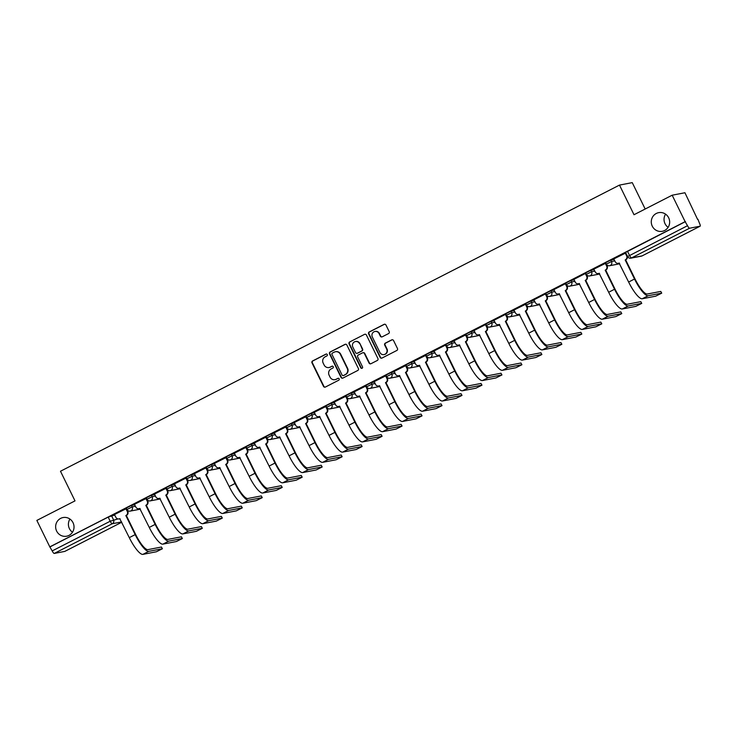 <?xml version="1.0" encoding="UTF-8"?>
<svg xmlns="http://www.w3.org/2000/svg" width="737" height="737" viewBox="0 0 737 737"><rect width="100%" height="100%" fill="white"/><g stroke="black" fill="none" stroke-linecap="round" stroke-linejoin="round"><path stroke-width="1.11" d="M327.292 354.561A1.023 0.986 -100.9 0 0 325.966 354.101L312.617 360.937A1.456 1.41 -100.9 0 0 312 362.89L323.506 386.372A1.456 1.41 -100.9 0 0 325.404 387.036L338.753 380.2A1.023 0.986 -100.9 0 0 338.117 378.284A1.023 0.986 -100.9 0 0 337.859 378.376L336.136 379.26A4.662 4.505 -100.9 0 1 330.065 377.141L329.107 375.188A4.662 4.505 -100.9 0 1 331.079 368.951L332.811 368.067A1.023 0.986 -100.9 0 0 332.166 366.151A1.023 0.986 -100.9 0 0 331.917 366.243L330.185 367.127A4.662 4.505 -100.9 0 1 324.123 365.008L323.156 363.046A4.662 4.505 -100.9 0 1 325.137 356.819L326.869 355.925A1.023 0.986 -100.9 0 0 327.292 354.561M326.417 354A1.023 0.986 -100.9 0 0 326.344 354.027L312.985 360.863A1.456 1.41 -100.9 0 0 312.368 362.816L323.875 386.299A1.456 1.41 -100.9 0 0 325.22 387.109M338.301 378.265A1.023 0.986 -100.9 0 0 338.228 378.302L336.136 379.26M332.359 366.132A1.023 0.986 -100.9 0 0 332.286 366.169L330.185 367.127M652.273 226.176A9.498 9.185 -100.9 0 0 662.259 231.307A9.498 9.185 -100.9 0 0 668.662 217.784A9.498 9.185 -100.9 0 0 658.666 212.652A9.498 9.185 -100.9 0 0 652.273 226.176M665.575 214.163A9.498 9.185 -100.9 0 0 668.118 227.337M56.638 531.073A9.498 9.185 -100.9 0 0 66.634 536.204A9.498 9.185 -100.9 0 0 73.027 522.68A9.498 9.185 -100.9 0 0 63.041 517.549A9.498 9.185 -100.9 0 0 56.638 531.073M69.951 519.06A9.498 9.185 -100.9 0 0 72.484 532.234M388.574 333.566A1.456 1.41 -100.9 0 0 389.191 331.613L385.958 325.026A1.456 1.41 -100.9 0 0 384.06 324.363L369.237 331.954A1.456 1.41 -100.9 0 0 368.62 333.907L380.126 357.39A1.456 1.41 -100.9 0 0 382.015 358.053L396.847 350.462A1.456 1.41 -100.9 0 0 397.464 348.518L393.567 340.558A1.456 1.41 -100.9 0 0 391.669 339.895L385.322 343.138A1.456 1.41 -100.9 0 0 384.705 345.091L386.639 349.034A3.897 3.768 -100.9 0 1 384.014 354.589A3.897 3.768 -100.9 0 1 379.914 352.479L372.342 337.021A3.897 3.768 -100.9 0 1 374.967 331.466A3.897 3.768 -100.9 0 1 379.067 333.575L380.329 336.155A1.456 1.41 -100.9 0 0 382.227 336.818L388.574 333.566M49.812 546.872L36.85 520.414L75.008 500.884L60.48 471.238L619.485 185.088L634.013 214.734L672.172 195.204L685.124 221.662L49.812 546.872L52.198 550.917L110.2 521.234L117.966 518.922M346.878 345.036A1.456 1.41 -100.9 0 0 344.98 344.372L330.148 351.964A1.456 1.41 -100.9 0 0 329.531 353.907L341.038 377.399A1.456 1.41 -100.9 0 0 342.935 378.063L357.767 370.471A1.456 1.41 -100.9 0 0 358.385 368.518L346.878 345.036M349.688 341.959L364.52 334.368A1.456 1.41 -100.9 0 1 366.418 335.031L377.924 358.523A1.456 1.41 -100.9 0 1 377.307 360.467L370.96 363.719A1.456 1.41 -100.9 0 1 369.062 363.055L364.4 353.53A1.456 1.41 -100.9 0 0 362.503 352.866L358.293 355.022A1.456 1.41 -100.9 0 0 357.675 356.966L362.53 366.888A1.023 0.986 -100.9 0 1 361.849 368.343A1.023 0.986 -100.9 0 1 360.771 367.791L349.071 343.912A1.456 1.41 -100.9 0 1 349.688 341.959L364.52 334.368M672.172 195.204L684.931 192.744L697.571 219.368M127.63 511.109L128.21 510.815M147.603 500.893L148.183 500.589M167.585 490.667L168.156 490.372M187.557 480.441L188.128 480.146M207.53 470.215L208.101 469.92M227.503 459.989L228.074 459.695M247.475 449.763L248.056 449.469M267.448 439.547L268.028 439.252M287.421 429.321L288.001 429.026M307.393 419.095L307.974 418.8M327.366 408.869L327.947 408.574M347.348 398.643L347.919 398.349M367.321 388.417L367.892 388.123M387.293 378.201L387.865 377.906M407.266 367.975L407.837 367.68M427.239 357.749L427.819 357.454M447.212 347.523L447.792 347.228M467.184 337.297L467.765 337.002M487.157 327.081L487.737 326.777M507.13 316.855L507.71 316.56M527.102 306.629L527.683 306.334M547.084 296.403L547.655 296.108M567.057 286.177L567.628 285.882M587.03 275.951L587.601 275.656M607.002 265.735L607.583 265.44M645.179 209.022L632.254 182.629L619.485 185.088M685.124 221.662L687.52 225.706A2.966 0.728 62.9 0 0 689.565 228.23L700.104 226.195A2.966 0.728 62.9 0 0 700.15 226.185A2.966 0.728 62.9 0 0 699.542 223.394L697.893 219.202M50.18 546.799L108.182 517.107L114.769 515.025M64.874 551.359A2.966 0.728 -117.1 0 1 64.828 551.396A2.966 0.728 -117.1 0 1 64.782 551.405L54.252 553.441A2.966 0.728 -117.1 0 1 52.198 550.917M126.405 508.604L114.419 514.564L115.884 517.31A2.966 2.865 -100.9 0 0 119.753 518.664L129.288 537.642A19.733 4.855 62.9 0 0 142.904 554.371L156.373 551.773L162.389 548.761L161.421 547.029L162.389 548.761M146.377 498.378L134.392 504.338L135.857 507.084A2.966 2.865 -100.9 0 0 139.726 508.438L149.261 527.416A19.733 4.855 62.9 0 0 162.877 544.146L176.346 541.548L182.361 538.544L181.394 536.803L182.361 538.544M166.35 488.152L154.475 494.094M186.323 477.935L174.448 483.868M206.296 467.709L194.421 473.642M226.268 457.484L214.393 463.416M246.25 447.258L234.375 453.191M266.223 437.032L254.348 442.965M286.196 426.806L274.321 432.748M306.168 416.589L294.293 422.522M326.141 406.363L314.266 412.296M346.114 396.137L334.239 402.07M366.086 385.912L354.211 391.844M386.059 375.686L374.184 381.628M406.032 365.46L394.157 371.402M426.014 355.243L414.139 361.176M447.35 347.8A2.966 2.865 79.1 0 1 446.088 351.77L445.599 351.862A2.966 2.865 -100.9 0 0 446.862 347.892L447.35 347.8L446.069 344.971L445.517 345.073L434.111 350.95M465.959 334.791L454.084 340.724M487.295 327.348A2.966 2.865 79.1 0 1 486.033 331.318L485.554 331.41A2.966 2.865 -100.9 0 0 486.807 327.44L487.295 327.348L486.015 324.52L485.471 324.621L474.057 330.498M507.268 317.122A2.966 2.865 79.1 0 1 506.006 321.092L505.527 321.185A2.966 2.865 -100.9 0 0 506.78 317.214L507.268 317.122L505.987 314.303L505.444 314.404L493.919 320.3L495.384 323.055A2.966 2.865 -100.9 0 0 499.253 324.4L508.788 343.378A19.733 4.855 62.9 0 0 522.404 360.107L535.873 357.509L541.888 354.506L540.921 352.765L541.888 354.506M525.877 304.114L513.892 310.074L515.366 312.829A2.966 2.865 -100.9 0 0 519.226 314.174L528.761 333.152A19.733 4.855 62.9 0 0 542.377 349.882L555.855 347.293L561.861 344.28L560.894 342.548L561.861 344.28M547.213 296.679A2.966 2.865 79.1 0 1 545.96 300.65L545.472 300.742A2.966 2.865 -100.9 0 0 546.734 296.771L547.213 296.679L545.933 293.851L545.389 293.952L533.864 299.848L535.338 302.603A2.966 2.865 -100.9 0 0 539.198 303.948L548.733 322.926A19.733 4.855 62.9 0 0 562.349 339.656L575.827 337.067L581.834 334.054L580.867 332.323L581.834 334.054M567.186 286.453A2.966 2.865 79.1 0 1 565.933 290.424L565.445 290.516A2.966 2.865 -100.9 0 0 566.707 286.546L567.186 286.453L565.905 283.625L565.362 283.727L553.837 289.623L555.311 292.377A2.966 2.865 -100.9 0 0 559.171 293.722L568.706 312.709A19.733 4.855 62.9 0 0 582.322 329.43L595.8 326.841L601.807 323.829L600.839 322.097L601.807 323.829M587.159 276.228A2.966 2.865 79.1 0 1 585.906 280.198L585.418 280.29A2.966 2.865 -100.9 0 0 586.68 276.32L587.159 276.228L585.878 273.399L585.335 273.501L573.92 279.378M605.851 263.173L593.792 269.18L595.256 271.925A2.966 2.865 -100.9 0 0 599.117 273.28L608.661 292.257A19.733 4.855 62.9 0 0 622.268 308.987L635.745 306.389L641.752 303.386L640.785 301.645L641.752 303.386M625.824 252.948L613.764 258.954L615.229 261.709A2.966 2.865 -100.9 0 0 619.089 263.054L628.633 282.031A19.733 4.855 62.9 0 0 642.24 298.761L655.718 296.163L661.725 293.16L660.757 291.428L661.725 293.16M606.422 264.132L605.602 262.667L610.835 260.05L614.105 259.415M586.449 274.357L585.629 272.893L590.853 270.276L594.133 269.641M566.477 284.583L565.657 283.119L570.88 280.502L574.16 279.867M546.504 294.809L545.684 293.335L550.908 290.719L554.187 290.092M526.531 305.026L525.711 303.561L530.935 300.945L534.214 300.318M506.559 315.252L505.739 313.787L510.962 311.171L514.242 310.544M486.586 325.478L485.766 324.013L490.989 321.396L494.269 320.761M466.613 335.703L465.793 334.239L471.017 331.622L474.296 330.987M446.64 345.929L445.811 344.455L451.044 341.839L454.324 341.213M426.659 356.155L425.839 354.681L431.071 352.065L434.342 351.438M406.686 366.372L405.866 364.907L411.099 362.291L414.369 361.664M386.713 376.598L385.893 375.133L391.117 372.517L394.396 371.881M366.74 386.824L365.921 385.359L371.144 382.743L374.424 382.107M346.768 397.05L345.948 395.585L351.171 392.968L354.451 392.333M326.795 407.275L325.975 405.801L331.199 403.185L334.478 402.559M306.822 417.501L306.002 416.027L311.226 413.411L314.506 412.784M286.85 427.718L286.03 426.253L291.253 423.637L294.533 423.01M266.877 437.944L266.048 436.479L271.28 433.863L274.56 433.227M246.895 448.17L246.075 446.705L251.308 444.089L254.578 443.453M226.922 458.396L226.102 456.931L231.335 454.314L234.606 453.679M206.95 468.621L206.13 467.147L211.353 464.531L214.633 463.905M186.977 478.847L186.157 477.373L191.38 474.757L194.66 474.131M167.004 489.064L166.184 487.599L171.408 484.983L174.687 484.356M147.031 499.29L146.212 497.825L151.435 495.209L154.715 494.573M127.059 509.516L126.239 508.051L131.462 505.435L134.742 504.799M685.502 221.588L625.575 252.441L627.602 256.559L687.52 225.706M607.131 266.002A2.966 2.865 79.1 0 1 605.878 269.972L605.39 270.064A2.966 2.865 -100.9 0 0 606.652 266.094L607.131 266.002L605.86 263.183M329.024 367.523L329.393 367.45A4.662 4.505 -100.9 0 0 330.563 367.054M334.967 379.656L335.335 379.592A4.662 4.505 -100.9 0 0 336.505 379.187M345.533 344.225A1.456 1.41 -100.9 0 0 345.349 344.299L330.517 351.89A1.456 1.41 -100.9 0 0 329.9 353.843L341.406 377.326A1.456 1.41 -100.9 0 0 342.751 378.136M332.424 353.078A1.023 0.986 -100.9 0 0 331.991 354.451L342.097 375.069A1.023 0.986 -100.9 0 0 343.424 375.529L345.248 374.599A4.662 4.505 -100.9 0 0 347.219 368.362L340.319 354.267A4.662 4.505 -100.9 0 0 334.248 352.148L332.424 353.078M343.166 375.612L343.534 375.548A1.023 0.986 -100.9 0 0 343.792 375.455L343.424 375.529M335.409 351.752L335.786 351.678A4.662 4.505 -100.9 0 1 340.687 354.193L347.588 368.288A4.662 4.505 -100.9 0 1 345.616 374.525L343.792 375.455M362.862 352.737L363.24 352.673A1.456 1.41 -100.9 0 1 364.769 353.456L369.44 362.982A1.456 1.41 -100.9 0 0 370.775 363.792M350.066 341.885A1.456 1.41 -100.9 0 0 349.449 343.838L361.148 367.717A1.023 0.986 -100.9 0 0 362.024 368.288M359.555 343.645A3.897 3.768 -100.9 0 0 355.455 341.535A3.897 3.768 -100.9 0 0 352.83 347.081L355.501 352.535A1.456 1.41 -100.9 0 0 357.399 353.198L361.609 351.042A1.456 1.41 -100.9 0 0 362.226 349.089L359.923 343.571A3.897 3.768 -100.9 0 0 355.824 341.471L355.455 341.535M357.03 353.318L357.408 353.253A1.456 1.41 -100.9 0 0 357.767 353.124L357.399 353.198M359.923 343.571L362.595 349.016A1.456 1.41 -100.9 0 1 361.978 350.969L357.767 353.124M374.967 331.466L375.336 331.401A3.897 3.768 -100.9 0 1 379.435 333.502L380.697 336.081A1.456 1.41 -100.9 0 0 382.042 336.892M384.014 354.589L384.392 354.515A3.897 3.768 -100.9 0 0 387.017 348.97L386.639 349.034M392.222 339.748A1.456 1.41 -100.9 0 0 392.047 339.821L385.7 343.073A1.456 1.41 -100.9 0 0 385.082 345.017L387.017 348.97M384.613 324.216A1.456 1.41 -100.9 0 0 384.438 324.289L369.606 331.88A1.456 1.41 -100.9 0 0 368.988 333.833L380.495 357.325A1.456 1.41 -100.9 0 0 381.84 358.127M126.386 508.576L127.768 511.386A2.966 2.865 79.1 0 1 126.506 515.356L125.834 515.55L135.175 534.62A19.733 4.855 62.9 0 0 148.791 551.35L162.269 548.761M161.421 547.029L147.944 549.627A17.808 4.376 -117.1 0 1 135.663 534.528L126.313 515.458M120.002 518.673A2.966 2.865 79.1 0 1 119.495 518.82L119.007 518.912M125.834 515.55L126.027 515.449A2.966 2.865 -100.9 0 0 127.28 511.478L127.768 511.386M125.907 508.677L127.28 511.478M146.359 498.35L147.741 501.16A2.966 2.865 79.1 0 1 146.479 505.131L145.806 505.324L155.148 524.403A19.733 4.855 62.9 0 0 168.764 541.124L182.242 538.535M181.394 536.803L167.916 539.401A17.808 4.376 -117.1 0 1 155.636 524.311L146.294 505.232M139.975 508.447A2.966 2.865 79.1 0 1 139.468 508.594L138.98 508.696M145.806 505.324L146 505.223A2.966 2.865 -100.9 0 0 147.253 501.252L147.741 501.16M145.88 498.452L147.253 501.252M154.466 494.066L155.839 496.867A2.966 2.865 -100.9 0 0 159.699 498.212L169.234 517.19A19.733 4.855 62.9 0 0 182.85 533.92L196.328 531.322L202.334 528.318L201.367 526.577L202.334 528.318M166.341 488.124L167.714 490.934A2.966 2.865 79.1 0 1 166.451 494.905L165.779 495.098L175.13 514.177A19.733 4.855 62.9 0 0 188.736 530.907L202.214 528.309M201.367 526.577L187.889 529.175A17.808 4.376 -117.1 0 1 175.609 514.085L166.267 495.006M159.947 498.23A2.966 2.865 79.1 0 1 159.441 498.378L158.952 498.47M165.779 495.098L165.972 494.997A2.966 2.865 -100.9 0 0 167.235 491.026L167.714 490.934M165.862 488.226L167.235 491.026M174.439 483.841L175.811 486.641A2.966 2.865 -100.9 0 0 179.671 487.986L189.206 506.964A19.733 4.855 62.9 0 0 202.822 523.694L216.3 521.105L222.307 518.093L221.34 516.361L222.307 518.093M186.314 477.898L187.686 480.717A2.966 2.865 79.1 0 1 186.433 484.679L185.752 484.872L195.102 503.951A19.733 4.855 62.9 0 0 208.709 520.681L222.187 518.083M221.34 516.361L207.862 518.949A17.808 4.376 -117.1 0 1 195.581 503.859L186.24 484.78M179.92 488.005A2.966 2.865 79.1 0 1 179.413 488.152L178.934 488.244M185.752 484.872L185.945 484.78A2.966 2.865 -100.9 0 0 187.207 480.81L187.686 480.717M185.835 478.009L187.207 480.81M194.411 473.615L195.784 476.415A2.966 2.865 -100.9 0 0 199.644 477.76L209.179 496.738A19.733 4.855 62.9 0 0 222.795 513.468L236.273 510.879L242.28 507.867L241.312 506.135L242.28 507.867M206.286 467.682L207.659 470.492A2.966 2.865 79.1 0 1 206.406 474.462L205.724 474.646L215.075 493.726A19.733 4.855 62.9 0 0 228.682 510.455L242.16 507.857M241.312 506.135L227.844 508.723A17.808 4.376 -117.1 0 1 215.554 493.633L206.213 474.554M199.893 477.779A2.966 2.865 79.1 0 1 199.386 477.926L198.907 478.018M205.724 474.646L205.918 474.554A2.966 2.865 -100.9 0 0 207.18 470.584L207.659 470.492M205.807 467.783L207.18 470.584M214.384 463.389L215.757 466.189A2.966 2.865 -100.9 0 0 219.617 467.534L229.161 486.521A19.733 4.855 62.9 0 0 242.768 503.242L256.246 500.653L262.252 497.641L261.285 495.909L262.252 497.641M226.259 457.456L227.632 460.266A2.966 2.865 79.1 0 1 226.379 464.236L225.697 464.43L235.048 483.5A19.733 4.855 62.9 0 0 248.664 500.23L262.132 497.641M261.285 495.909L247.816 498.507A17.808 4.376 -117.1 0 1 235.527 483.408L226.185 464.328M219.866 467.553A2.966 2.865 79.1 0 1 219.359 467.7L218.88 467.792M225.697 464.43L225.891 464.328A2.966 2.865 -100.9 0 0 227.153 460.358L227.632 460.266M225.78 457.557L227.153 460.358M234.357 453.163L235.729 455.963A2.966 2.865 -100.9 0 0 239.589 457.318L249.134 476.295A19.733 4.855 62.9 0 0 262.74 493.025L276.218 490.427L282.225 487.415L281.258 485.683L282.225 487.415M246.232 447.23L247.604 450.04A2.966 2.865 79.1 0 1 246.351 454.01L245.679 454.204L255.02 473.283A19.733 4.855 62.9 0 0 268.637 490.004L282.105 487.415M281.258 485.683L267.789 488.281A17.808 4.376 -117.1 0 1 255.509 473.182L246.158 454.112M239.838 457.327A2.966 2.865 79.1 0 1 239.332 457.474L238.852 457.566M245.679 454.204L245.863 454.103A2.966 2.865 -100.9 0 0 247.125 450.132L247.604 450.04M245.753 447.331L247.125 450.132M254.329 442.937L255.702 445.747A2.966 2.865 -100.9 0 0 259.562 447.092L269.106 466.07A19.733 4.855 62.9 0 0 282.713 482.799L296.191 480.202L302.198 477.198L301.24 475.457L302.198 477.198M266.204 437.004L267.586 439.814A2.966 2.865 79.1 0 1 266.324 443.785L265.652 443.978L274.993 463.057A19.733 4.855 62.9 0 0 288.609 479.787L302.078 477.189M301.24 475.457L287.762 478.055A17.808 4.376 -117.1 0 1 275.481 462.965L266.131 443.886M259.811 447.101A2.966 2.865 79.1 0 1 259.313 447.248L258.825 447.35M265.652 443.978L265.836 443.877A2.966 2.865 -100.9 0 0 267.098 439.906L267.586 439.814M265.725 437.105L267.098 439.906M274.302 432.72L275.675 435.521A2.966 2.865 -100.9 0 0 279.544 436.866L289.079 455.844A19.733 4.855 62.9 0 0 302.695 472.574L316.164 469.976L322.18 466.972L321.212 465.24L322.18 466.972M286.177 426.778L287.559 429.588A2.966 2.865 79.1 0 1 286.297 433.559L285.624 433.752L294.966 452.831A19.733 4.855 62.9 0 0 308.582 469.561L322.06 466.963M321.212 465.24L307.734 467.829A17.808 4.376 -117.1 0 1 295.454 452.739L286.103 433.66M279.784 436.884A2.966 2.865 79.1 0 1 279.286 437.032L278.798 437.124M285.624 433.752L285.818 433.651A2.966 2.865 -100.9 0 0 287.071 429.689L287.559 429.588M285.698 426.88L287.071 429.689M294.275 422.494L295.648 425.295A2.966 2.865 -100.9 0 0 299.517 426.64L309.052 445.618A19.733 4.855 62.9 0 0 322.668 462.348L336.136 459.759L342.152 456.747L341.185 455.015L342.152 456.747M306.15 416.562L307.532 419.371A2.966 2.865 79.1 0 1 306.27 423.333L305.597 423.526L314.939 442.605A19.733 4.855 62.9 0 0 328.555 459.335L342.032 456.737M341.185 455.015L327.707 457.603A17.808 4.376 -117.1 0 1 315.427 442.513L306.076 423.434M299.766 426.659A2.966 2.865 79.1 0 1 299.259 426.806L298.771 426.898M305.597 423.526L305.791 423.434A2.966 2.865 -100.9 0 0 307.043 419.464L307.532 419.371M305.671 416.663L307.043 419.464M314.248 412.269L315.62 415.069A2.966 2.865 -100.9 0 0 319.49 416.414L329.024 435.392A19.733 4.855 62.9 0 0 342.641 452.122L356.109 449.533L362.125 446.521L361.158 444.789L362.125 446.521M326.123 406.336L327.504 409.146A2.966 2.865 79.1 0 1 326.242 413.116L325.57 413.3L334.911 432.379A19.733 4.855 62.9 0 0 348.527 449.109L362.005 446.511M361.158 444.789L347.68 447.377A17.808 4.376 -117.1 0 1 335.399 432.287L326.049 413.208M319.738 416.433A2.966 2.865 79.1 0 1 319.232 416.58L318.743 416.672M325.57 413.3L325.763 413.208A2.966 2.865 -100.9 0 0 327.016 409.238L327.504 409.146M325.643 406.437L327.016 409.238M334.23 402.043L335.602 404.843A2.966 2.865 -100.9 0 0 339.462 406.198L348.997 425.175A19.733 4.855 62.9 0 0 362.613 441.896L376.091 439.307L382.098 436.295L381.13 434.563L382.098 436.295M346.104 396.11L347.477 398.92A2.966 2.865 79.1 0 1 346.215 402.89L345.542 403.084L354.893 422.154A19.733 4.855 62.9 0 0 368.5 438.883L381.978 436.295M381.13 434.563L367.652 437.161A17.808 4.376 -117.1 0 1 355.372 422.061L346.031 402.982M339.711 406.207A2.966 2.865 79.1 0 1 339.204 406.354L338.716 406.446M345.542 403.084L345.736 402.982A2.966 2.865 -100.9 0 0 346.998 399.012L347.477 398.92M345.625 396.211L346.998 399.012M354.202 391.817L355.575 394.617A2.966 2.865 -100.9 0 0 359.435 395.972L368.97 414.949A19.733 4.855 62.9 0 0 382.586 431.679L396.064 429.081L402.07 426.069L401.103 424.337L402.07 426.069M366.077 385.884L367.45 388.694A2.966 2.865 79.1 0 1 366.197 392.664L365.515 392.858L374.866 411.937A19.733 4.855 62.9 0 0 388.473 428.658L401.951 426.069M401.103 424.337L387.625 426.935A17.808 4.376 -117.1 0 1 375.345 411.836L366.003 392.766M359.684 395.981A2.966 2.865 79.1 0 1 359.177 396.128L358.698 396.22M365.515 392.858L365.709 392.757A2.966 2.865 -100.9 0 0 366.971 388.786L367.45 388.694M365.598 385.985L366.971 388.786M374.175 381.591L375.548 384.401A2.966 2.865 -100.9 0 0 379.408 385.746L388.943 404.724A19.733 4.855 62.9 0 0 402.559 421.453L416.037 418.856L422.043 415.852L421.076 414.111L422.043 415.852M386.05 375.658L387.422 378.468A2.966 2.865 79.1 0 1 386.17 382.439L385.488 382.632L394.839 401.711A19.733 4.855 62.9 0 0 408.445 418.441L421.923 415.843M421.076 414.111L407.598 416.709A17.808 4.376 -117.1 0 1 395.318 401.619L385.976 382.54M379.656 385.755A2.966 2.865 79.1 0 1 379.15 385.912L378.671 386.004M385.488 382.632L385.681 382.531A2.966 2.865 -100.9 0 0 386.943 378.56L387.422 378.468M385.571 375.759L386.943 378.56M394.148 371.374L395.52 374.175A2.966 2.865 -100.9 0 0 399.38 375.52L408.924 394.498A19.733 4.855 62.9 0 0 422.531 411.228L436.009 408.63L442.016 405.626L441.048 403.894L442.016 405.626M406.023 365.432L407.395 368.242A2.966 2.865 79.1 0 1 406.142 372.213L405.461 372.406L414.811 391.485A19.733 4.855 62.9 0 0 428.427 408.215L441.896 405.617M441.048 403.894L427.58 406.483A17.808 4.376 -117.1 0 1 415.29 391.393L405.949 372.314M399.629 375.538A2.966 2.865 79.1 0 1 399.122 375.686L398.643 375.778M405.461 372.406L405.654 372.305A2.966 2.865 -100.9 0 0 406.916 368.343L407.395 368.242M405.543 365.534L406.916 368.343M414.12 361.148L415.493 363.949A2.966 2.865 -100.9 0 0 419.353 365.294L428.897 384.272A19.733 4.855 62.9 0 0 442.504 401.002L455.982 398.413L461.988 395.401L461.021 393.669L461.988 395.401M425.995 355.216L427.368 358.025A2.966 2.865 79.1 0 1 426.115 361.996L425.442 362.18L434.784 381.259A19.733 4.855 62.9 0 0 448.4 397.989L461.869 395.391M461.021 393.669L447.552 396.257A17.808 4.376 -117.1 0 1 435.272 381.167L425.922 362.088M419.602 365.312A2.966 2.865 79.1 0 1 419.095 365.46L418.616 365.552M425.442 362.18L425.627 362.088A2.966 2.865 -100.9 0 0 426.889 358.118L427.368 358.025M425.516 355.317L426.889 358.118M434.093 350.923L435.466 353.723A2.966 2.865 -100.9 0 0 439.326 355.068L448.87 374.055A19.733 4.855 62.9 0 0 462.477 390.776L475.955 388.187L481.961 385.175L480.994 383.443L481.961 385.175M480.994 383.443L467.525 386.041A17.808 4.376 -117.1 0 1 455.245 370.941L445.894 351.862M439.574 355.087A2.966 2.865 79.1 0 1 439.068 355.234L438.589 355.326M445.415 351.954L454.757 371.033A19.733 4.855 62.9 0 0 468.373 387.763L481.841 385.175M445.489 345.091L446.862 347.892M454.066 340.697L455.438 343.497A2.966 2.865 -100.9 0 0 459.308 344.852L468.843 363.829A19.733 4.855 62.9 0 0 482.459 380.559L495.927 377.961L501.943 374.949L500.976 373.217L501.943 374.949M465.941 334.764L467.322 337.574A2.966 2.865 79.1 0 1 466.06 341.544L465.388 341.738L474.729 360.808A19.733 4.855 62.9 0 0 488.345 377.537L501.814 374.949M500.976 373.217L487.498 375.815A17.808 4.376 -117.1 0 1 475.218 360.715L465.867 341.646M459.547 344.861A2.966 2.865 79.1 0 1 459.05 345.008L458.561 345.1M465.388 341.738L465.581 341.636A2.966 2.865 -100.9 0 0 466.834 337.666L467.322 337.574M465.462 334.865L466.834 337.666M474.038 330.471L475.411 333.271A2.966 2.865 -100.9 0 0 479.28 334.626L488.815 353.603A19.733 4.855 62.9 0 0 502.431 370.333L515.9 367.735L521.916 364.732L520.948 362.991L521.916 364.732M520.948 362.991L507.471 365.589A17.808 4.376 -117.1 0 1 495.19 350.499L485.84 331.42M479.529 334.635A2.966 2.865 79.1 0 1 479.022 334.782L478.534 334.874M485.361 331.512L494.702 350.591A19.733 4.855 62.9 0 0 508.318 367.312L521.796 364.723M485.434 324.639L486.807 327.44M540.921 352.765L527.443 355.363A17.808 4.376 -117.1 0 1 515.163 340.273L505.812 321.194M499.502 324.409A2.966 2.865 79.1 0 1 498.995 324.566L498.507 324.658M505.333 321.286L514.675 340.365A19.733 4.855 62.9 0 0 528.291 357.095L541.769 354.497M505.407 314.413L506.78 317.214M525.868 304.086L527.241 306.905A2.966 2.865 79.1 0 1 525.978 310.867L525.306 311.06L534.657 330.139A19.733 4.855 62.9 0 0 548.264 346.869L561.741 344.271M560.894 342.548L547.416 345.137A17.808 4.376 -117.1 0 1 535.136 330.047L525.794 310.968M519.474 314.192A2.966 2.865 79.1 0 1 518.968 314.34L518.479 314.432M525.306 311.06L525.499 310.968A2.966 2.865 -100.9 0 0 526.752 306.997L527.241 306.905M525.389 304.197L526.752 306.997M580.867 332.323L567.389 334.911A17.808 4.376 -117.1 0 1 555.108 319.821L545.767 300.742M539.447 303.966A2.966 2.865 79.1 0 1 538.94 304.114L538.461 304.206M545.279 300.834L554.629 319.913A19.733 4.855 62.9 0 0 568.236 336.643L581.714 334.045M545.362 293.971L546.734 296.771M600.839 322.097L587.361 324.695A17.808 4.376 -117.1 0 1 575.081 309.595L565.74 290.516M559.42 293.741A2.966 2.865 79.1 0 1 558.913 293.888L558.434 293.98M565.251 290.618L574.602 309.687A19.733 4.855 62.9 0 0 588.209 326.417L601.687 323.829M565.334 283.745L566.707 286.546M573.911 279.351L575.284 282.151A2.966 2.865 -100.9 0 0 579.144 283.505L588.688 302.483A19.733 4.855 62.9 0 0 602.295 319.213L615.773 316.615L621.779 313.603L620.812 311.871L621.779 313.603M620.812 311.871L607.343 314.469A17.808 4.376 -117.1 0 1 595.054 299.369L585.712 280.3M579.393 283.515A2.966 2.865 79.1 0 1 578.886 283.662L578.407 283.754M585.224 280.392L594.575 299.471A19.733 4.855 62.9 0 0 608.182 316.191L621.659 313.603M585.307 273.519L586.68 276.32M640.785 301.645L627.316 304.243A17.808 4.376 -117.1 0 1 615.027 289.153L605.685 270.074M599.365 273.289A2.966 2.865 79.1 0 1 598.859 273.436L598.38 273.538M605.197 270.166L614.547 289.245A19.733 4.855 62.9 0 0 628.164 305.975L641.632 303.377M605.28 263.293L606.652 266.094M625.731 252.966L627.113 255.776A2.966 2.865 79.1 0 1 625.851 259.746L625.179 259.94L634.52 279.019A19.733 4.855 62.9 0 0 648.136 295.749L661.605 293.151M660.757 291.428L647.289 294.017A17.808 4.376 -117.1 0 1 635.008 278.927L625.658 259.848M619.338 263.072A2.966 2.865 79.1 0 1 618.831 263.22L618.352 263.312M625.179 259.94L625.363 259.839A2.966 2.865 -100.9 0 0 626.625 255.868L627.113 255.776M625.252 253.067L626.625 255.868M689.565 228.23L631.563 257.913L642.102 255.886L700.104 226.195M111.49 515.651L113.507 519.778A2.966 2.865 -100.9 0 1 112.245 523.749L54.252 553.441M121.605 521.943L112.245 523.749A2.966 0.728 -117.1 0 1 110.2 521.234L108.182 517.107M64.782 551.405L121.752 522.247L64.828 551.396M610.835 260.05L611.544 261.515L614.824 260.88M590.853 270.276L591.571 271.732L594.851 271.105M570.88 280.502L571.599 281.958L574.878 281.331M550.908 290.719L551.626 292.184L554.906 291.557M530.935 300.945L531.653 302.41L534.933 301.774M510.962 311.171L511.681 312.635L514.96 312M490.989 321.396L491.708 322.861L494.988 322.226M471.017 331.622L471.735 333.078L475.006 332.451M451.044 341.839L451.753 343.304L455.033 342.677M431.071 352.065L431.781 353.53L435.06 352.903M411.099 362.291L411.808 363.756L415.088 363.12M391.117 372.517L391.835 373.981L395.115 373.346M371.144 382.743L371.863 384.207L375.142 383.572M351.171 392.968L351.89 394.424L355.17 393.798M331.199 403.185L331.917 404.65L335.197 404.023M311.226 413.411L311.944 414.876L315.224 414.24M291.253 423.637L291.972 425.102L295.242 424.466M271.28 433.863L271.999 435.327L275.269 434.692M251.308 444.089L252.017 445.544L255.297 444.918M231.335 454.314L232.044 455.77L235.324 455.144M211.353 464.531L212.072 465.996L215.351 465.369M191.38 474.757L192.099 476.222L195.379 475.586M171.408 484.983L172.126 486.448L175.406 485.812M151.435 495.209L152.154 496.674L155.433 496.038M131.462 505.435L132.181 506.89L135.461 506.264M126.948 509.507L132.181 506.89A2.966 2.865 79.1 0 1 130.182 511.119A2.966 2.966 0 0 1 126.948 509.507M146.93 499.29L152.154 496.674A2.966 2.865 79.1 0 1 150.155 500.893A2.966 2.966 0 0 1 146.93 499.29M166.903 489.064L172.126 486.448A2.966 2.865 79.1 0 1 170.127 490.667A2.966 2.966 0 0 1 166.903 489.064M186.876 478.838L192.099 476.222A2.966 2.865 79.1 0 1 190.1 480.45A2.966 2.966 0 0 1 186.876 478.838M206.848 468.612L212.072 465.996A2.966 2.865 79.1 0 1 210.073 470.224A2.966 2.966 0 0 1 206.848 468.612M226.821 458.386L232.044 455.77A2.966 2.865 79.1 0 1 230.045 459.999A2.966 2.966 0 0 1 226.821 458.386M246.794 448.16L252.017 445.544A2.966 2.865 79.1 0 1 250.018 449.773A2.966 2.966 0 0 1 246.794 448.16M266.766 437.944L271.999 435.327A2.966 2.865 79.1 0 1 269.991 439.547A2.966 2.966 0 0 1 266.766 437.944M286.739 427.718L291.972 425.102A2.966 2.865 79.1 0 1 289.973 429.321A2.966 2.966 0 0 1 286.739 427.718M306.712 417.492L311.944 414.876A2.966 2.865 79.1 0 1 309.945 419.104A2.966 2.966 0 0 1 306.712 417.492M326.694 407.266L331.917 404.65A2.966 2.865 79.1 0 1 329.918 408.878A2.966 2.966 0 0 1 326.694 407.266M346.666 397.04L351.89 394.424A2.966 2.865 79.1 0 1 349.891 398.653A2.966 2.966 0 0 1 346.666 397.04M366.639 386.824L371.863 384.207A2.966 2.865 79.1 0 1 369.863 388.427A2.966 2.966 0 0 1 366.639 386.824M386.612 376.598L391.835 373.981A2.966 2.865 79.1 0 1 389.836 378.201A2.966 2.966 0 0 1 386.612 376.598M406.584 366.372L411.808 363.756A2.966 2.865 79.1 0 1 409.809 367.975A2.966 2.966 0 0 1 406.584 366.372M426.557 356.146L431.781 353.53A2.966 2.865 79.1 0 1 429.782 357.758A2.966 2.966 0 0 1 426.557 356.146M446.53 345.92L451.753 343.304A2.966 2.865 79.1 0 1 449.754 347.532A2.966 2.966 0 0 1 446.53 345.92M466.503 335.694L471.735 333.078A2.966 2.865 79.1 0 1 469.736 337.306A2.966 2.966 0 0 1 466.503 335.694M486.475 325.478L491.708 322.861A2.966 2.865 79.1 0 1 489.709 327.081A2.966 2.966 0 0 1 486.475 325.478M506.457 315.252L511.681 312.635A2.966 2.865 79.1 0 1 509.682 316.855A2.966 2.966 0 0 1 506.457 315.252M526.43 305.026L531.653 302.41A2.966 2.865 79.1 0 1 529.654 306.638A2.966 2.966 0 0 1 526.43 305.026M546.403 294.8L551.626 292.184A2.966 2.865 79.1 0 1 549.627 296.412A2.966 2.966 0 0 1 546.403 294.8M566.375 284.574L571.599 281.958A2.966 2.865 79.1 0 1 569.6 286.186A2.966 2.966 0 0 1 566.375 284.574M586.348 274.348L591.571 271.732A2.966 2.865 79.1 0 1 589.572 275.96A2.966 2.966 0 0 1 586.348 274.348M606.321 264.132L611.544 261.515A2.966 2.865 79.1 0 1 609.545 265.735A2.966 2.966 0 0 1 606.321 264.132M627.5 251.28L629.518 255.398A2.966 0.728 -117.1 0 0 631.563 257.913A2.966 2.865 79.1 0 1 630.826 258.171L641.356 256.144A2.966 2.966 0 0 0 642.148 255.868A2.966 0.728 62.9 0 0 642.194 255.84M627.703 256.568L627.602 256.559A2.966 2.966 0 0 0 630.826 258.171M700.15 226.185L642.148 255.868A2.966 0.728 62.9 0 1 642.102 255.886A2.966 2.865 79.1 0 1 641.356 256.144M135.175 534.62L129.288 537.642M126.027 515.449L126.506 515.356M148.791 551.35L142.904 554.371M155.148 524.403L149.261 527.416M146 505.223L146.479 505.131M168.764 541.124L162.877 544.146M175.13 514.177L169.234 517.19M165.972 494.997L166.451 494.905M188.736 530.907L182.85 533.92M195.102 503.951L189.206 506.964M185.945 484.78L186.433 484.679M208.709 520.681L202.822 523.694M215.075 493.726L209.179 496.738M205.918 474.554L206.406 474.462M228.682 510.455L222.795 513.468M235.048 483.5L229.161 486.521M225.891 464.328L226.379 464.236M248.664 500.23L242.768 503.242M255.02 473.283L249.134 476.295M245.863 454.103L246.351 454.01M268.637 490.004L262.74 493.025M274.993 463.057L269.106 466.07M265.836 443.877L266.324 443.785M288.609 479.787L282.713 482.799M294.966 452.831L289.079 455.844M285.818 433.651L286.297 433.559M308.582 469.561L302.695 472.574M314.939 442.605L309.052 445.618M305.791 423.434L306.27 423.333M328.555 459.335L322.668 462.348M334.911 432.379L329.024 435.392M325.763 413.208L326.242 413.116M348.527 449.109L342.641 452.122M354.893 422.154L348.997 425.175M345.736 402.982L346.215 402.89M368.5 438.883L362.613 441.896M374.866 411.937L368.97 414.949M365.709 392.757L366.197 392.664M388.473 428.658L382.586 431.679M394.839 401.711L388.943 404.724M385.681 382.531L386.17 382.439M408.445 418.441L402.559 421.453M414.811 391.485L408.924 394.498M405.654 372.305L406.142 372.213M428.427 408.215L422.531 411.228M434.784 381.259L428.897 384.272M425.627 362.088L426.115 361.996M448.4 397.989L442.504 401.002M454.757 371.033L448.87 374.055M445.599 351.862L446.088 351.77M468.373 387.763L462.477 390.776M474.729 360.808L468.843 363.829M465.581 341.636L466.06 341.544M488.345 377.537L482.459 380.559M494.702 350.591L488.815 353.603M485.554 331.41L486.033 331.318M508.318 367.312L502.431 370.333M514.675 340.365L508.788 343.378M505.527 321.185L506.006 321.092M528.291 357.095L522.404 360.107M534.657 330.139L528.761 333.152M525.499 310.968L525.978 310.867M548.264 346.869L542.377 349.882M554.629 319.913L548.733 322.926M545.472 300.742L545.96 300.65M568.236 336.643L562.349 339.656M574.602 309.687L568.706 312.709M565.445 290.516L565.933 290.424M588.209 326.417L582.322 329.43M594.575 299.471L588.688 302.483M585.418 280.29L585.906 280.198M608.182 316.191L602.295 319.213M614.547 289.245L608.661 292.257M605.39 270.064L605.878 269.972M628.164 305.975L622.268 308.987M634.52 279.019L628.633 282.031M625.363 259.839L625.851 259.746M648.136 295.749L642.24 298.761M140.325 509.166L130.182 511.119M160.298 498.94L150.155 500.893M180.27 488.714L170.127 490.667M200.243 478.497L190.1 480.45M220.216 468.271L210.073 470.224M240.188 458.046L230.045 459.999M260.161 447.82L250.018 449.773M280.143 437.594L269.991 439.547M300.116 427.368L289.973 429.321M320.088 417.151L309.945 419.104M340.061 406.925L329.918 408.878M360.034 396.699L349.891 398.653M380.006 386.474L369.863 388.427M399.979 376.248L389.836 378.201M419.952 366.031L409.809 367.975M439.925 355.805L429.782 357.758M459.897 345.579L449.754 347.532M479.879 335.353L469.736 337.306M499.852 325.128L489.709 327.081M519.825 314.902L509.682 316.855M539.797 304.685L529.654 306.638M559.77 294.459L549.627 296.412M579.743 284.233L569.6 286.186M599.715 274.007L589.572 275.96M619.688 263.782L609.545 265.735"/></g></svg>
